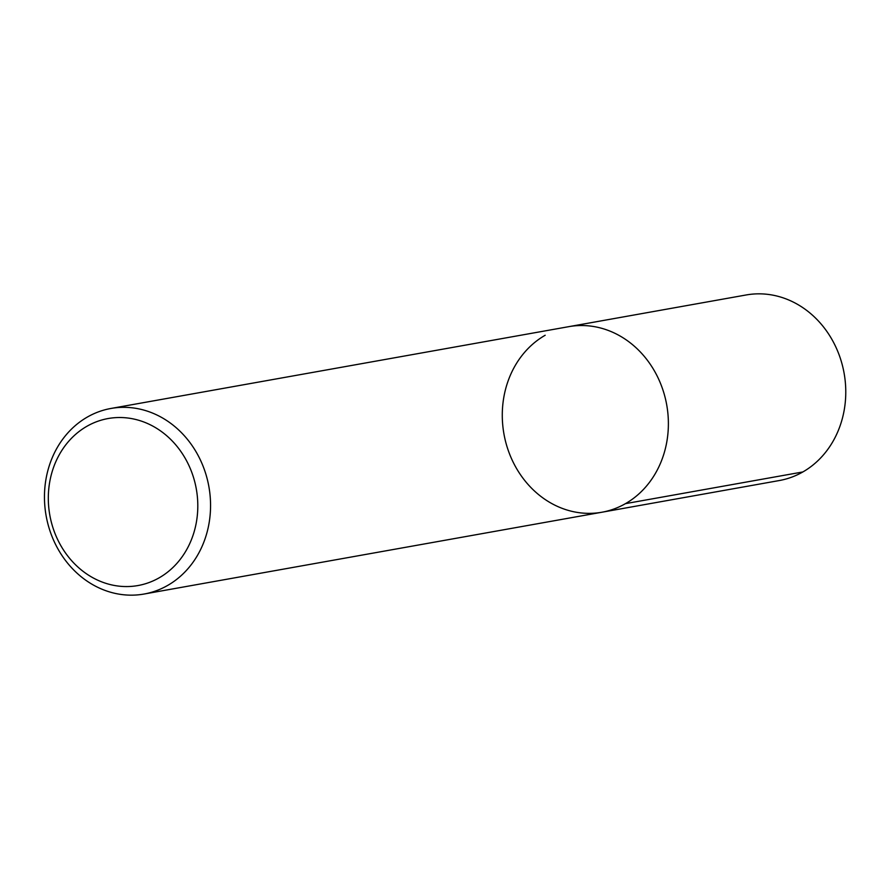 <?xml version="1.0" encoding="UTF-8"?>
<svg xmlns="http://www.w3.org/2000/svg" width="889" height="889" viewBox="0 0 889 889"><rect width="100%" height="100%" fill="white"/><g stroke="black" fill="none" stroke-linecap="round" stroke-linejoin="round"><path stroke-width="1.33" d="M86.911 426.276A84.833 74.409 79.9 0 1 197.791 507.486A84.833 74.409 79.9 0 1 84.455 572.372A84.833 74.409 79.9 0 1 86.911 426.276M87.355 417.052A94.256 82.677 79.9 0 1 110.925 408.462A94.256 82.677 79.9 0 1 208.893 486.694A94.256 82.677 79.9 0 1 144.096 594.03A94.256 82.677 79.9 0 1 49.573 529.666A94.256 82.677 79.9 0 1 87.355 417.052M144.085 594.03L601.909 512.231A94.256 82.677 79.9 0 0 666.717 404.895A94.256 82.677 79.9 0 0 568.749 326.663A94.256 82.677 79.9 0 1 666.717 404.895A94.256 82.677 79.9 0 1 601.92 512.231A94.256 82.677 79.9 0 1 507.397 447.867A94.256 82.677 79.9 0 1 545.179 335.253M110.925 408.462L746.149 294.97A94.256 82.677 79.9 0 1 844.106 373.202A94.256 82.677 79.9 0 1 779.32 480.538L601.909 512.231M625.489 503.641L802.878 471.948"/></g></svg>
